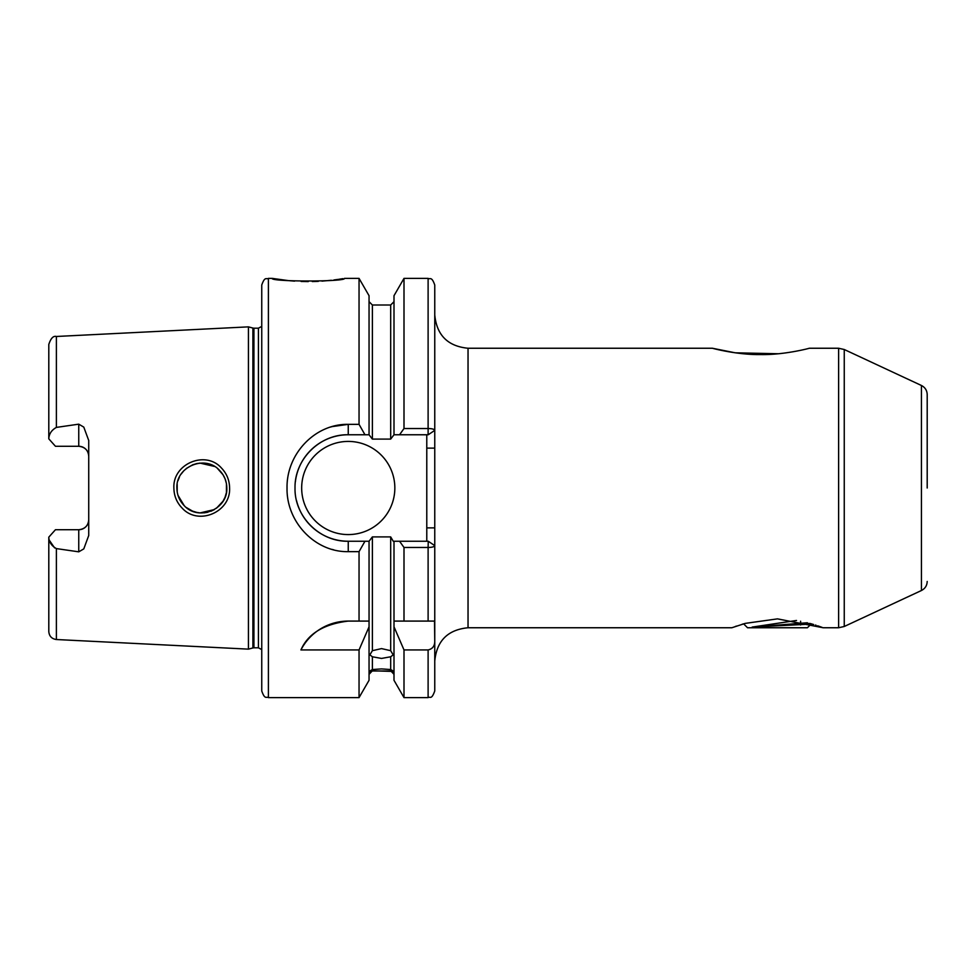 <?xml version="1.0" encoding="UTF-8"?>
<svg xmlns="http://www.w3.org/2000/svg" width="976" height="976" viewBox="0 0 976 976"><rect width="100%" height="100%" fill="white"/><g stroke="black" fill="none" stroke-linecap="round" stroke-linejoin="round"><path stroke-width="1.46" d="M838.628 348.249L809.25 348.249C809.36 348.347 784.082 355.02 760.646 354.581C737.222 354.947 712.358 348.334 712.419 348.249L468.041 348.249L468.041 627.751L731.854 627.751L745.225 623.383L777.482 618.869L823.085 627.751L838.628 627.751L838.628 348.249L844.252 349.506L844.252 626.494L838.628 627.751M219.527 470.371C205.314 454.377 175.741 466.662 176.9 488C176.973 494.82 179.425 500.7 184.22 505.666C198.64 521.599 227.933 509.313 226.81 488C226.713 481.168 224.285 475.288 219.527 470.371M173.887 488C172.581 463.71 205.631 449.985 221.454 468.029C226.761 473.58 229.47 480.241 229.592 488C230.836 512.205 198.14 526.027 182.061 508.008C176.717 502.457 173.996 495.784 173.887 488M268.4 697.62C266.436 696.339 264.911 700.06 261.751 690.959L261.751 285.041C264.911 275.94 266.436 279.661 268.4 278.38L268.4 697.62L359.046 697.62L369.05 680.296L369.05 621.09L359.046 621.09L359.046 551.647L348.249 551.647C315.309 552.367 286.346 522.184 287.029 488C286.419 453.73 315.224 423.694 348.249 424.353L359.046 424.353L359.046 278.38L344.443 278.38C346.651 281.869 269.974 281.857 272.219 278.38L288.408 280.612M289.701 280.734L294.545 281.125M301.12 281.466L308.294 281.588M312.271 281.552L315.382 281.466M315.651 281.454L318.371 281.344M321.934 281.125L331.376 280.283M333.926 279.966L338.44 279.356M339.209 279.234L342.93 278.648M348.249 621.09A53.241 53.241 0 0 0 300.925 649.943C308.013 633.692 323.8 624.079 348.249 621.09L369.05 621.09L369.05 541.241L372.381 536.898L372.381 650.687L369.88 654.872L372.381 656.775L372.381 669.536C369.062 671.354 369.062 671.769 372.381 670.793L369.05 674.331M372.381 650.687L381.531 648.601L390.681 650.687L390.681 536.898L393.243 541.241L428.257 541.241L428.11 547.475L404.003 547.475L399.55 541.241M393.999 674.331L390.681 670.793C393.987 671.769 393.987 671.354 390.681 669.536L390.681 656.775L381.531 658.434L372.381 656.775M369.88 671.427L372.381 670.793L393.169 671.427M372.381 669.536L381.531 668.914L390.681 669.536M78.751 424.17L56.388 427.403C51.521 430.135 48.995 433.954 48.8 438.846L55.449 446.276L78.751 446.276A9.98 9.98 0 0 1 88.731 456.256C88.243 450.29 84.912 446.971 78.751 446.276L78.751 424.17L83.79 427.11L88.731 440.518L88.731 535.482L83.79 548.89L78.751 551.83L78.751 529.724A9.98 9.98 0 0 0 88.731 519.744C88.23 525.71 84.912 529.041 78.751 529.724L55.449 529.724L48.8 537.154C48.995 542.046 51.521 545.865 56.388 548.597L78.751 551.83M301.669 488A46.58 46.58 0 0 0 348.249 534.58A46.58 46.58 0 0 0 394.841 488A46.58 46.58 0 0 0 348.249 441.42A46.58 46.58 0 0 0 301.669 488M359.046 424.353L364.975 434.759L348.249 434.759A53.241 53.241 0 0 0 295.362 481.912M332.157 426.597L348.249 424.353L348.249 434.759C319.64 434.125 294.398 459.464 295.02 488C294.325 516.475 319.713 541.924 348.249 541.241L364.975 541.241L359.046 551.647M226.31 492.953L225.114 497.028M223.065 501.152L216.44 508.252M214.439 509.545L210.987 511.229M207.827 512.229L204.106 512.851M199.763 512.864L196.188 512.302M192.76 511.241L186.318 507.52M184.22 505.666L178.01 495.357M177.193 491.77L177.181 484.303M223.004 501.237L224.919 497.516M226.444 492.282L226.456 483.84M192.126 510.985L196.871 512.449M200.129 512.9L214.452 509.545M404.003 428.525L404.003 278.38L393.999 295.704L393.999 434.759L399.55 434.759L404.003 428.525L428.11 428.525L428.11 278.38C430.05 279.661 431.575 275.915 434.759 285.041L434.759 661.02L434.759 621.09L404.003 621.09L404.003 547.475M844.252 626.494L921.442 590.504L921.442 385.496C925.114 387.399 927.029 390.412 927.2 394.536L927.2 488M252.894 328.058L253.931 328.192L253.931 647.808L252.894 647.942L252.894 328.058L248.441 326.862L248.441 649.138L56.388 639.524C51.752 638.865 49.215 636.206 48.8 631.545L48.8 537.154M331.498 426.78L330.571 427.061M712.419 348.249L735.209 352.812L778.275 353.751M390.681 656.775L393.169 654.872L390.681 650.687M390.681 536.898L372.381 536.898M822.146 627.397L819.779 626.543M819.559 626.458L817.656 625.811M816.192 625.323L815.363 625.055M813.63 624.518L810.239 623.518L800.601 623.103M796.526 620.468L752.167 627.08L811.068 624.091L807.42 627.751L747.531 627.751L743.614 623.835L742.163 624.262M736.502 626.08L735.282 626.494M54.595 547.902L49.398 540.375M332.206 549.427L333.658 549.817M359.046 697.62L359.046 649.943L369.05 626.799M300.925 649.943L359.046 649.943M393.999 541.241L393.999 621.09L404.003 621.09L393.999 621.09L393.999 680.296L404.003 697.62L404.003 649.943L428.11 649.943C432.551 648.918 434.771 646.014 434.759 641.232L434.515 621.09M434.759 641.232L434.759 690.959C431.38 700.329 430.16 696.193 428.11 697.62L428.11 649.943M369.05 541.241L364.975 541.241M428.257 541.241L434.759 545.633C434.271 546.804 432.051 547.414 428.11 547.475L428.11 621.09M364.975 434.759L369.05 434.759L369.05 295.704L359.046 278.38M372.381 439.102L390.681 439.102L390.681 305L372.381 305L372.381 439.102L369.05 434.759M399.55 434.759L428.11 434.759L428.11 428.525C432.051 428.574 434.271 429.196 434.759 430.367L434.759 314.98L434.759 430.367L428.257 434.759M393.999 626.799L404.003 649.943M393.999 434.759L390.681 439.102M48.8 438.846L48.8 344.455C50.789 338.318 53.314 335.659 56.388 336.476L56.388 427.403M226.347 483.242L225.127 478.984M222.979 474.726L217.746 468.761M223.004 474.751L224.956 478.569M192.76 464.759L197.262 463.478M200.056 463.112L214.354 466.406M199.97 463.112L196.005 463.746M192.809 464.747L186.282 468.492M183.805 470.774L181.133 474.092M179.364 477.191L177.986 480.717M426.78 541.241L426.78 434.759M296.533 500.627A53.241 53.241 0 0 0 348.249 541.241L348.249 551.647M434.759 448.118L426.78 448.118M434.759 527.882L426.78 527.882M807.384 622.761L752.167 627.08M800.601 621.212L800.601 625.006M253.931 328.192L258.42 328.192L258.42 647.808L261.751 649.601M56.388 548.597L56.388 639.524M78.751 446.276A9.98 9.98 0 0 1 88.731 456.256M468.041 627.751C447.825 629.715 436.736 640.805 434.759 661.02M921.442 385.496L844.252 349.506M56.388 336.476L248.441 326.862M268.4 278.38L272.219 278.38M390.681 671L372.381 671M404.003 278.38L428.11 278.38M404.003 697.62L428.11 697.62M390.681 305L393.999 301.669M372.381 305L369.05 301.669M252.894 647.942L248.441 649.138M253.931 647.808L258.42 647.808M258.42 328.192L261.751 326.399M921.442 590.504C925.114 588.601 927.029 585.588 927.2 581.464M468.041 348.249C447.825 346.285 436.736 335.195 434.759 314.98"/></g></svg>
